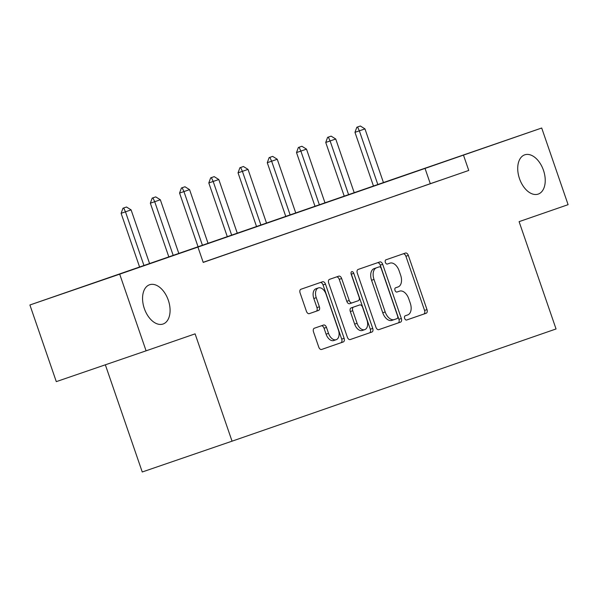 <?xml version="1.0" encoding="UTF-8"?>
<svg xmlns="http://www.w3.org/2000/svg" width="598" height="598" viewBox="0 0 598 598"><rect width="100%" height="100%" fill="white"/><g stroke="black" fill="none" stroke-linecap="round" stroke-linejoin="round"><path stroke-width="0.9" d="M168.315 300.233A20.758 12.693 71.1 0 0 149.582 284.753A20.758 12.693 71.1 0 0 144.327 308.538A20.758 12.693 71.1 0 0 163.052 324.019A20.758 12.693 71.1 0 0 168.315 300.233M543.47 170.303A20.758 12.693 71.1 0 0 524.745 154.83A20.758 12.693 71.1 0 0 519.483 178.615A20.758 12.693 71.1 0 0 538.215 194.088A20.758 12.693 71.1 0 0 543.47 170.303M404.637 318.353A2.228 1.36 71.1 0 0 406.647 320.012L426.187 313.247A3.184 1.944 71.1 0 0 426.994 309.6L408.337 255.428A3.184 1.944 71.1 0 0 405.466 253.051L385.919 259.824A2.228 1.36 71.1 0 0 385.359 262.373A2.228 1.36 71.1 0 0 387.369 264.032L389.903 263.157A10.188 6.227 71.1 0 0 389.903 263.157A10.188 6.227 71.1 0 1 399.105 270.752L400.66 275.267A10.188 6.227 71.1 0 1 398.089 286.935L395.562 287.81A2.228 1.36 71.1 0 0 394.994 290.366A2.228 1.36 71.1 0 0 397.005 292.026A2.228 1.36 71.1 0 0 397.012 292.026L399.539 291.151A10.188 6.227 71.1 0 0 399.539 291.151A10.188 6.227 71.1 0 1 408.74 298.738L410.295 303.253A10.188 6.227 71.1 0 1 407.724 314.922L405.197 315.804A2.228 1.36 71.1 0 0 404.637 318.353M314.316 328.242A3.184 1.944 71.1 0 0 313.509 331.89L318.749 347.087A3.184 1.944 71.1 0 0 321.619 349.464L343.327 341.944A3.184 1.944 71.1 0 0 344.127 338.296L325.476 284.125A3.184 1.944 71.1 0 0 322.606 281.748A3.184 1.944 71.1 0 0 322.599 281.748L300.899 289.268A3.184 1.944 71.1 0 0 300.091 292.915L306.415 311.274A3.184 1.944 71.1 0 0 309.286 313.644L318.577 310.429A3.184 1.944 71.1 0 0 319.384 306.781L316.245 297.677A8.514 5.21 71.1 0 1 318.405 287.922A8.514 5.21 71.1 0 1 326.089 294.268L338.371 329.932A8.514 5.21 71.1 0 1 336.211 339.694A8.514 5.21 71.1 0 1 328.526 333.34L326.478 327.398A3.184 1.944 71.1 0 0 323.608 325.028L314.316 328.242M383.438 182.547L541.706 128.017L568.1 204.673L519.094 221.649L556.05 328.96L232.046 441.175L195.098 333.856L146.091 350.824L119.697 274.168L29.9 304.987L383.445 182.569M541.706 128.017L119.697 274.168M197.931 247.079L203.215 262.41L468.75 170.445L463.472 155.114M375.948 327.278A3.184 1.944 71.1 0 0 378.826 329.648L400.533 322.135A3.184 1.944 71.1 0 0 401.333 318.487L382.683 264.309A3.184 1.944 71.1 0 0 379.805 261.939L358.097 269.459A3.184 1.944 71.1 0 0 357.298 273.099L375.948 327.278M350.099 339.589L371.926 332.04L350.226 339.552A3.184 1.944 71.1 0 1 350.219 339.559L350.226 339.552M336.487 276.941A3.184 1.944 71.1 0 1 339.238 279.348L341.66 278.519A3.184 1.944 71.1 0 0 338.789 276.141L329.498 279.363A3.184 1.944 71.1 0 0 328.698 283.011L347.348 337.182A3.184 1.944 71.1 0 0 350.219 339.559M341.66 278.519L349.225 300.488A3.184 1.944 71.1 0 0 352.102 302.865A3.184 1.944 71.1 0 0 352.102 302.857L358.262 300.727A3.184 1.944 71.1 0 0 359.069 297.079L351.19 274.205A2.228 1.36 71.1 0 1 351.759 271.649A2.228 1.36 71.1 0 1 353.769 273.316L372.733 328.392A3.184 1.944 71.1 0 1 371.926 332.04M146.091 350.824L56.294 381.636L29.9 304.987M105.345 364.81L142.249 471.986L232.046 441.175M468.75 170.445L203.178 262.298M430.283 183.646L424.999 168.315M203.193 262.35L206.138 261.341L203.193 262.358M219.929 256.542L235.373 251.212L219.929 256.542M249.164 246.413L264.6 241.091L249.164 246.413M278.399 236.292L293.835 230.963L278.399 236.292M307.634 226.171L323.07 220.841L307.634 226.171M336.868 216.042L352.304 210.72L336.868 216.042M366.096 205.921L381.539 200.592L366.096 205.921M395.33 195.793L410.766 190.47L395.33 195.793M424.565 185.672L440.001 180.342L424.565 185.672M406.543 320.042L423.765 314.077A3.184 1.944 71.1 0 0 424.565 310.429L405.915 256.258A3.184 1.944 71.1 0 0 403.164 253.851M378.698 329.685L398.104 322.965A3.184 1.944 71.1 0 0 398.911 319.317L380.253 265.146A3.184 1.944 71.1 0 0 377.502 262.739M397.057 318.622A2.228 1.36 71.1 0 0 397.618 316.065L381.247 268.517A2.228 1.36 71.1 0 0 379.237 266.85A2.228 1.36 71.1 0 0 379.229 266.85L376.568 267.777A10.188 6.227 71.1 0 0 373.997 279.445L385.187 311.954A10.188 6.227 71.1 0 0 394.381 319.549A10.188 6.227 71.1 0 0 394.388 319.541L397.057 318.622M376.807 267.687L374.139 268.607A10.188 6.227 71.1 0 0 371.567 280.283L373.997 279.445M391.952 320.379L394.381 319.549L391.967 320.379A10.188 6.227 71.1 0 0 391.967 320.379A10.188 6.227 71.1 0 1 382.757 312.784L371.567 280.283M339.238 279.348L346.803 301.317A3.184 1.944 71.1 0 0 349.673 303.694L352.095 302.865L349.673 303.694M369.504 332.869A3.184 1.944 71.1 0 0 370.304 329.221L351.34 274.146A2.228 1.36 71.1 0 0 351.026 273.465M357.081 323.286A8.514 5.21 71.1 0 0 364.765 329.633A8.514 5.21 71.1 0 0 366.918 319.878L362.59 307.312A3.184 1.944 71.1 0 0 359.719 304.943L353.553 307.073A3.184 1.944 71.1 0 0 352.753 310.721L357.081 323.286L354.651 324.116A8.514 5.21 71.1 0 0 362.336 330.47L364.765 329.633M357.298 305.772A3.184 1.944 71.1 0 0 357.29 305.772L351.131 307.91A3.184 1.944 71.1 0 0 350.323 311.551L352.753 310.721M354.651 324.116L350.323 311.551M336.211 339.694L333.781 340.524A8.514 5.21 71.1 0 1 326.097 334.177L324.056 328.235A3.184 1.944 71.1 0 0 321.305 325.82M318.405 287.922L315.976 288.752A8.514 5.21 71.1 0 0 313.823 298.514L316.245 297.677M309.166 313.681L316.148 311.259A3.184 1.944 71.1 0 0 316.955 307.611L313.823 298.514M321.492 349.501L340.897 342.774A3.184 1.944 71.1 0 0 341.705 339.133L323.047 284.954A3.184 1.944 71.1 0 0 320.304 282.548M383.475 182.652L364.967 128.891L359.346 130.835L377.854 184.603M357.552 126.985L360.362 126.014L356.827 127.239L357.552 126.985L359.346 130.835L354.973 132.337L373.488 186.113M364.967 128.891L360.362 126.014M356.827 127.239L354.973 132.337M354.24 192.78L335.732 139.013L330.111 140.964L348.619 194.724M328.324 137.114L331.135 136.135L327.592 137.361L328.324 137.114L330.111 140.964L325.738 142.459L344.254 196.234M335.732 139.013L331.135 136.135M327.592 137.361L325.738 142.459M325.013 202.901L306.497 149.134L300.876 151.085L319.392 204.852M299.09 147.235L301.9 146.263L298.357 147.489L299.09 147.235L300.876 151.085L296.511 152.58L315.026 206.362M306.497 149.134L301.9 146.263M298.357 147.489L296.511 152.58M295.778 213.03L277.263 159.262L271.642 161.206L290.157 214.974M269.855 157.364L272.666 156.384L269.13 157.61L269.855 157.364L271.642 161.206L267.276 162.708L285.792 216.483M277.263 159.262L272.666 156.384M269.13 157.61L267.276 162.708M266.544 223.151L248.028 169.383L242.407 171.334L260.922 225.095M240.62 167.485L243.431 166.513L239.895 167.732L240.62 167.485L242.407 171.334L238.041 172.829L256.557 226.612M248.028 169.383L243.431 166.513M239.895 167.732L238.041 172.829M237.309 233.272L218.801 179.512L213.18 181.456L231.688 235.223M211.386 177.606L214.196 176.634L210.66 177.86L211.386 177.606L213.18 181.456L208.807 182.958L227.322 236.733M218.801 179.512L214.196 176.634M210.66 177.86L208.807 182.958M208.074 243.401L189.566 189.633L183.945 191.584L202.453 245.344M182.158 187.735L184.969 186.763L181.426 187.981L182.158 187.735L183.945 191.584L179.572 193.079L198.088 246.854M189.566 189.633L184.969 186.763M181.426 187.981L179.572 193.079M178.847 253.522L160.331 199.762L154.71 201.705L173.226 255.473M152.924 197.856L155.734 196.884L152.191 198.11L152.924 197.856L154.71 201.705L150.345 203.208L168.86 256.983M160.331 199.762L155.734 196.884M152.191 198.11L150.345 203.208M149.612 263.651L131.097 209.883L125.475 211.827L143.983 265.587M123.689 207.984L126.499 207.005L122.964 208.231L123.689 207.984L125.475 211.827L121.11 213.329L139.618 267.089M131.097 209.883L126.499 207.005M122.964 208.231L121.11 213.329M405.915 256.258L408.337 255.428M424.565 310.429L426.994 309.6M423.765 314.077L426.187 313.247M380.253 265.146L382.683 264.309M398.911 319.317L401.333 318.487M398.104 322.965L400.533 322.135M374.139 268.607L376.568 267.777M382.757 312.784L385.187 311.954M346.803 301.317L349.225 300.488M351.34 274.146L353.769 273.316M370.304 329.221L372.733 328.392M351.131 307.91L353.553 307.073M324.056 328.235L326.478 327.398M326.097 334.177L328.526 333.34M316.955 307.611L319.384 306.781M316.148 311.259L318.577 310.429M323.047 284.954L325.476 284.125M341.705 339.133L344.127 338.296M340.897 342.774L343.327 341.944"/></g></svg>
